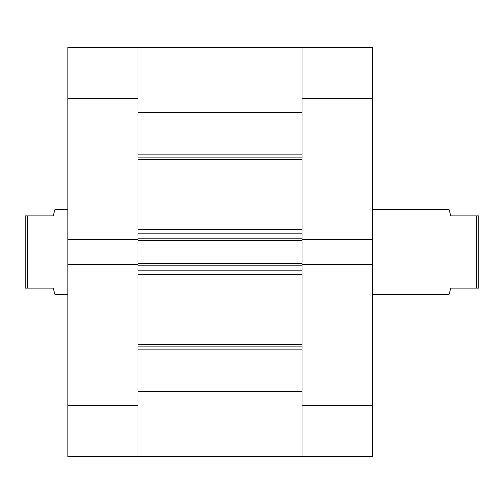 <?xml version="1.0" encoding="UTF-8"?>
<svg xmlns="http://www.w3.org/2000/svg" width="504" height="504" viewBox="0 0 504 504"><rect width="100%" height="100%" fill="white"/><g stroke="black" fill="none" stroke-linecap="round" stroke-linejoin="round"><path stroke-width="0.76" d="M372.324 264.65L302.047 264.65L302.047 405.329L372.324 405.329L372.324 47.559L302.047 47.559L302.047 239.35L372.324 239.35L372.324 98.671L302.047 98.671L302.047 239.35L372.324 239.35L372.324 264.65L302.047 264.65L302.047 456.441L372.324 456.441L372.324 264.65M372.324 456.441L302.047 456.441L302.047 391.205L138.065 391.205L138.065 456.441L67.794 456.441L138.065 456.441L138.065 264.65L138.065 405.329L67.794 405.329L67.794 456.441L67.794 264.65L67.794 405.329L138.065 405.329L138.065 456.441L302.047 456.441L302.047 405.329L372.324 405.329L372.324 456.441M372.324 47.559L302.047 47.559L302.047 98.671L372.324 98.671L372.324 47.559M67.794 98.671L138.065 98.671L138.065 239.35L67.794 239.35L67.794 98.671L67.794 264.65L138.065 264.65L67.794 264.65L67.794 239.35L138.065 239.35L138.065 47.559L67.794 47.559L67.794 98.671L138.065 98.671L138.065 47.559L67.794 47.559L67.794 98.671M449.026 294.43L450.689 288.2L478.8 288.2L478.8 252L476.671 252L476.671 288.2L476.671 215.8L450.689 215.8L449.776 212.373M449.247 210.376L449.014 209.513M372.324 252L476.671 252L372.324 252M54.974 209.569L53.311 215.8L25.2 215.8L25.2 252L27.329 252L27.329 215.8L27.329 288.2L53.311 288.2L54.224 291.627M54.753 293.624L54.986 294.487M67.794 252L27.329 252L67.794 252M67.794 294.594L55.012 294.594L53.311 288.2L25.2 288.2L25.2 252L25.2 288.2L27.329 288.2L27.329 252L25.2 252L25.2 215.8L53.311 215.8L54.678 210.659M53.311 215.8L55.012 209.406L67.794 209.406M372.324 294.594L448.988 294.594L450.689 288.2L449.322 293.341M450.689 288.2L478.8 288.2L478.8 215.8L476.671 215.8L476.671 252L478.8 252L478.8 215.8L450.689 215.8L448.988 209.406L372.324 209.406M302.047 157.166L138.065 157.166L302.047 157.166M138.065 154.155L302.047 154.155L138.065 154.155M302.047 346.834L138.065 346.834L302.047 346.834M138.065 344.704L302.047 344.704L138.065 344.704M302.047 159.296L138.065 159.296L302.047 159.296M138.065 225.981L302.047 225.981L138.065 225.981M302.047 278.019L138.065 278.019L302.047 278.019M138.065 112.795L302.047 112.795L138.065 112.795L138.065 47.559L138.065 99.37M138.065 233.9L138.065 238.266L302.047 238.266L302.047 233.9L302.047 238.266L138.065 238.266L138.065 233.9L302.047 233.9L138.065 233.9M138.065 239.079L138.065 264.921M138.065 265.734L138.065 270.1L138.065 265.734L302.047 265.734L302.047 270.1L138.065 270.1L302.047 270.1L302.047 265.734L138.065 265.734M138.065 404.63L138.065 456.435M302.047 112.795L302.047 99.37M302.047 239.079L302.047 264.921M302.047 404.63L302.047 456.435M302.047 391.205L138.065 391.205M138.065 349.845L302.047 349.845L138.065 349.845M138.065 274.359L302.047 274.359L138.065 274.359M138.065 264.65L138.065 263.605L302.047 263.605L138.065 263.605L138.065 240.395L302.047 240.395L138.065 240.395L138.065 239.35M138.065 229.641L302.047 229.641L138.065 229.641M302.047 239.35L302.047 264.65M138.065 47.559L302.047 47.559"/></g></svg>
